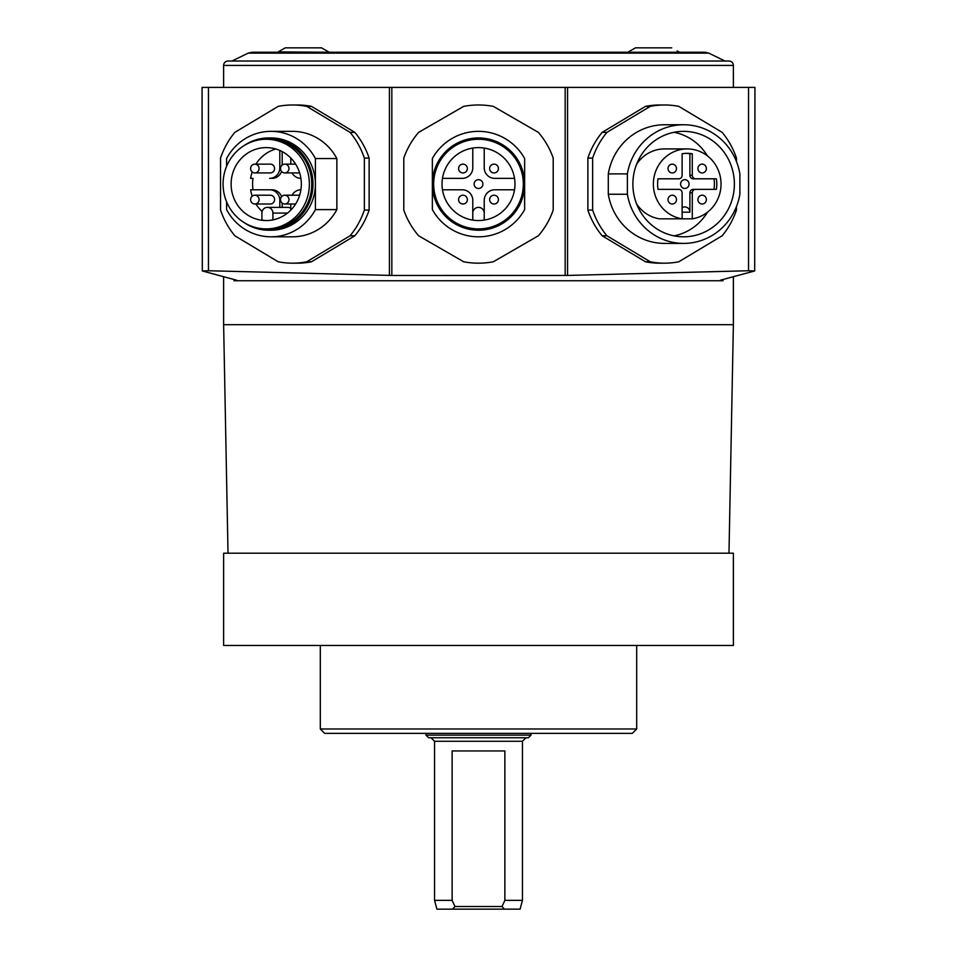 <?xml version="1.0" encoding="UTF-8"?>
<svg xmlns="http://www.w3.org/2000/svg" width="957" height="957" viewBox="0 0 957 957"><rect width="100%" height="100%" fill="white"/><g stroke="black" fill="none" stroke-linecap="round" stroke-linejoin="round"><path stroke-width="1.44" d="M629.969 733.373L324.698 733.373L320.308 728.983L636.692 728.983L632.302 733.373L629.969 733.373M729.497 645.485L223.627 645.485L223.627 553.206L733.373 553.206L733.373 645.485L729.497 645.485M733.373 276.992L733.373 324.698L223.627 324.698L223.627 276.992M223.627 87.398L223.627 65.423A4.39 4.39 0 0 1 228.017 61.033L728.983 61.033A4.39 4.39 0 0 1 733.373 65.423L733.373 87.398M723.025 280.748L233.975 280.748C237.48 280.736 237.755 280.389 234.812 279.719L202.31 270.963L208.459 270.747L391.832 275.46L567.561 275.437L748.541 270.747L754.69 270.963L722.188 279.719C719.245 280.389 719.52 280.736 723.025 280.748L723.025 279.528M708.826 53.137L248.174 53.137L252.026 52.24L704.974 52.24L708.826 53.137L725.023 61.033M478.5 52.24L700.416 52.24L478.5 52.24M629.933 51.008L634.371 48.484M678.848 51.905L677.077 50.9M671.73 47.85L635.484 47.85L628.366 51.905M328.634 51.905L321.516 47.85L285.27 47.85L278.152 51.905L328.634 52.24M279.719 51.008L284.157 48.484M321.516 47.85L326.863 50.9M720.166 280.437L722.188 279.719M234.812 279.719L236.834 280.437M754.69 270.963L754.941 87.398L748.541 87.398L748.541 270.747M748.541 87.398L202.059 87.398L202.31 270.963M650.258 261.775A79.096 76.129 90 0 0 664.541 263.175L659.768 263.175A79.096 76.129 -90 0 1 645.485 261.775L602.156 235.769A79.096 76.129 -90 0 1 587.873 210.073L587.873 158.084A79.096 76.129 -90 0 1 602.156 132.377L645.485 106.383A79.096 76.129 -90 0 1 659.768 104.983L664.541 104.983A79.096 76.129 90 0 0 650.258 106.383L606.917 132.377A79.096 76.129 90 0 0 592.646 158.084L592.646 210.073A79.096 76.129 90 0 0 606.917 235.769L650.258 261.775L645.485 261.775M292.459 104.983L297.232 104.983A79.096 76.129 90 0 1 311.515 106.383L354.844 132.377A79.096 76.129 90 0 1 369.127 158.084L369.127 210.073A79.096 76.129 90 0 1 354.844 235.769L311.515 261.775A79.096 76.129 90 0 1 297.232 263.175L292.459 263.175A79.096 76.129 -90 0 0 306.742 261.775L350.083 235.769A79.096 76.129 -90 0 0 364.354 210.073L364.354 158.084A79.096 76.129 -90 0 0 350.083 132.377L306.742 106.383A79.096 76.129 -90 0 0 292.459 104.983A79.096 76.129 -90 0 0 278.176 106.383L234.836 132.377A79.096 76.129 -90 0 0 220.553 158.084L220.553 210.073A79.096 76.129 -90 0 0 234.836 235.769L278.176 261.775A79.096 76.129 -90 0 0 292.459 263.175M311.515 261.775L306.742 261.775M268.606 137.94L270.987 137.94A46.139 44.405 90 0 1 315.403 184.079L315.403 158.551A52.731 50.757 -90 0 0 270.987 131.348L292.459 131.348A52.731 50.757 90 0 1 336.864 158.551L336.864 209.607A52.731 50.757 90 0 1 292.459 236.81L270.987 236.81A52.731 50.757 -90 0 0 315.403 209.607L315.403 184.079A46.139 44.405 90 0 1 270.987 230.218L268.606 230.218A46.139 44.405 -90 0 0 313.011 184.079A46.139 44.405 -90 0 0 268.606 137.94A46.139 44.405 -90 0 0 244.131 145.572M350.083 235.769L354.844 235.769M369.127 210.073L364.354 210.073M364.354 158.084L369.127 158.084M354.844 132.377L350.083 132.377M306.742 106.383L311.515 106.383M336.864 209.607L315.403 209.607M226.582 201.771L226.582 209.607A52.731 50.757 -90 0 0 270.987 236.81M315.403 158.551L336.864 158.551M270.987 131.348A52.731 50.757 -90 0 0 226.582 158.551L226.582 166.386M244.131 222.574A46.139 44.405 -90 0 0 268.606 230.218M266.213 139.255L268.606 139.255A44.823 43.137 90 0 1 311.743 184.079A44.823 43.137 90 0 1 268.606 228.902L266.213 228.902A44.823 43.137 -90 0 0 309.362 184.079A44.823 43.137 -90 0 0 266.213 139.255A44.823 43.137 -90 0 0 223.077 184.079A44.823 43.137 -90 0 0 266.213 228.902M266.213 220.553A36.474 35.11 90 0 1 231.115 184.079A36.474 35.11 90 0 1 266.213 147.605A36.474 35.11 90 0 1 301.323 184.079A36.474 35.11 90 0 1 266.213 220.553M275.76 148.981A36.474 35.11 -90 0 0 255.902 164.149M252.193 171.961A36.474 35.11 -90 0 0 250.626 178.361L253.019 178.361A36.474 35.11 -90 0 0 253.019 189.785L272.039 189.785A10.551 10.156 90 0 1 281.573 196.711M279.803 207.37L279.803 200.336A10.551 10.156 -90 0 0 269.659 189.785L250.626 189.785A36.474 35.11 -90 0 0 252.193 196.185M255.902 204.008A36.474 35.11 -90 0 0 262.134 211.473M272.912 219.883L272.912 213.076A5.718 5.503 -90 0 0 267.41 207.37A5.718 5.503 -90 0 0 261.907 213.076L261.907 220.098A36.474 35.11 -90 0 0 266.812 220.541M254.837 195.216L270.353 195.216A4.39 4.235 90 0 1 274.575 199.618A4.39 4.235 90 0 1 270.353 204.008L254.837 204.008A4.39 4.235 -90 0 0 259.072 199.618A4.39 4.235 -90 0 0 254.837 195.216A4.39 4.235 -90 0 0 250.614 199.618A4.39 4.235 -90 0 0 254.837 204.008M272.039 189.785L269.659 189.785M281.573 171.435A10.551 10.156 90 0 1 272.039 178.361M282.183 151.601L282.183 165.047M267.41 207.37L287.686 207.37A5.718 5.503 90 0 1 290.796 208.375M282.183 203.111L282.183 207.37M279.803 150.44L279.803 167.822A10.551 10.156 -90 0 1 269.659 178.361M254.837 164.149L270.353 164.149A4.39 4.235 90 0 1 274.575 168.54A4.39 4.235 90 0 1 270.353 172.93L254.837 172.93A4.39 4.235 -90 0 0 259.072 168.54A4.39 4.235 -90 0 0 254.837 164.149A4.39 4.235 -90 0 0 250.614 168.54A4.39 4.235 -90 0 0 254.837 172.93M290.796 164.149L290.796 158.037M292.076 172.93A10.551 10.156 -90 0 0 300.893 178.361M284.743 164.149A4.39 4.235 -90 0 0 280.521 168.54A4.39 4.235 -90 0 0 284.743 172.93A4.39 4.235 -90 0 0 288.978 168.54A4.39 4.235 -90 0 0 284.743 164.149L295.617 164.149M290.796 210.109L290.796 204.008M300.893 189.785A10.551 10.156 -90 0 0 292.076 195.216M284.743 195.216A4.39 4.235 -90 0 0 280.521 199.618A4.39 4.235 -90 0 0 284.743 204.008A4.39 4.235 -90 0 0 288.978 199.618A4.39 4.235 -90 0 0 284.743 195.216L299.649 195.216M463.667 261.775A79.096 79.096 0 0 0 493.334 261.775L538.372 235.769A79.096 79.096 0 0 0 553.206 210.073L553.206 158.084A79.096 79.096 0 0 0 538.372 132.377L493.334 106.383A79.096 79.096 0 0 0 463.667 106.383L418.628 132.377A79.096 79.096 0 0 0 403.794 158.084L403.794 210.073A79.096 79.096 0 0 0 418.628 235.769L463.667 261.775M432.361 209.607A52.731 52.731 0 0 0 524.639 209.607L524.639 158.551A52.731 52.731 0 0 0 432.361 158.551L432.361 209.607M478.5 230.218A46.139 46.139 0 0 0 524.639 184.079A46.139 46.139 0 0 0 478.5 137.94A46.139 46.139 0 0 0 432.361 184.079A46.139 46.139 0 0 0 478.5 230.218M478.5 139.255A44.823 44.823 0 0 0 433.677 184.079A44.823 44.823 0 0 0 478.5 228.902A44.823 44.823 0 0 0 523.323 184.079A44.823 44.823 0 0 0 478.5 139.255M478.5 220.553A36.474 36.474 0 0 1 442.026 184.079A36.474 36.474 0 0 1 478.5 147.605A36.474 36.474 0 0 1 514.974 184.079A36.474 36.474 0 0 1 478.5 220.553M442.481 189.785A36.474 36.474 0 0 0 472.782 220.098L472.782 200.336A10.551 10.551 0 0 0 462.243 189.785L442.481 189.785M514.519 178.361A36.474 36.474 0 0 0 484.218 148.048L484.218 167.822A10.551 10.551 0 0 0 494.757 178.361L514.519 178.361M484.218 220.098L484.218 213.076A5.718 5.718 0 0 0 478.5 207.37A5.718 5.718 0 0 0 472.782 213.076M472.782 148.048L472.782 167.822A10.551 10.551 0 0 1 462.243 178.361L442.481 178.361M462.961 164.149A4.39 4.39 0 0 0 458.57 168.54A4.39 4.39 0 0 0 462.961 172.93A4.39 4.39 0 0 0 467.363 168.54A4.39 4.39 0 0 0 462.961 164.149M494.039 164.149A4.39 4.39 0 0 0 489.637 168.54A4.39 4.39 0 0 0 494.039 172.93A4.39 4.39 0 0 0 498.43 168.54A4.39 4.39 0 0 0 494.039 164.149M484.218 213.076L484.218 200.336A10.551 10.551 0 0 1 494.757 189.785L514.519 189.785M494.039 195.216A4.39 4.39 0 0 0 489.637 199.618A4.39 4.39 0 0 0 494.039 204.008A4.39 4.39 0 0 0 498.43 199.618A4.39 4.39 0 0 0 494.039 195.216M478.5 188.469A4.39 4.39 0 0 0 482.89 184.079A4.39 4.39 0 0 0 478.5 179.677A4.39 4.39 0 0 0 474.11 184.079A4.39 4.39 0 0 0 478.5 188.469M462.961 195.216A4.39 4.39 0 0 0 458.57 199.618A4.39 4.39 0 0 0 462.961 204.008A4.39 4.39 0 0 0 467.363 199.618A4.39 4.39 0 0 0 462.961 195.216M664.541 263.175A79.096 76.129 90 0 0 678.824 261.775L722.164 235.769A79.096 76.129 90 0 0 736.447 210.073L736.447 206.616M736.447 161.542L736.447 158.084A79.096 76.129 90 0 0 722.164 132.377L678.824 106.383A79.096 76.129 90 0 0 664.541 104.983M627.373 194.247A59.322 57.097 90 0 0 683.621 243.401L664.541 243.401A59.322 57.097 -90 0 1 608.293 194.247L608.293 173.899A59.322 57.097 -90 0 1 664.541 124.757L683.621 124.757A59.322 57.097 90 0 0 627.373 173.899L627.373 194.247L608.293 194.247M645.485 106.383L650.258 106.383M606.917 132.377L602.156 132.377M587.873 158.084L592.646 158.084M592.646 210.073L587.873 210.073M602.156 235.769L606.917 235.769M683.621 243.401A59.322 57.097 90 0 0 739.881 194.247L739.881 173.899A59.322 57.097 90 0 0 683.621 124.757M683.621 236.81A52.731 50.757 -90 0 1 632.876 184.079A52.731 50.757 -90 0 1 683.621 131.348A52.731 50.757 -90 0 1 734.378 184.079A52.731 50.757 -90 0 1 683.621 236.81M608.293 173.899L627.373 173.899M674.087 235.865A52.731 50.757 90 0 0 707.45 212.251M707.45 155.907A52.731 50.757 90 0 0 674.087 132.281M682.126 218.83L682.126 192.859A3.517 3.385 90 0 0 678.74 189.354L658.033 189.354A30.756 29.607 -90 0 1 658.033 178.803L678.74 178.803A3.517 3.385 90 0 0 682.126 175.287L682.126 153.766A30.756 29.607 -90 0 1 687.21 153.311A30.756 29.607 -90 0 1 692.282 153.766L692.282 175.287A3.517 3.385 90 0 0 695.667 178.803L716.374 178.803A30.756 29.607 -90 0 1 716.374 189.354L695.667 189.354A3.517 3.385 90 0 0 692.282 192.859L692.282 218.83A35.158 33.83 90 0 0 720.944 181.435A35.158 33.83 90 0 0 687.21 148.921A35.158 33.83 90 0 0 653.464 181.435A35.158 33.83 90 0 0 682.126 218.83L659.469 218.83A35.158 33.83 -90 0 1 636.596 203.889M636.596 164.269A35.158 33.83 -90 0 1 664.541 148.921L687.21 148.921M692.282 218.83L669.613 218.83M695.667 189.354L693.275 189.354A3.517 3.385 -90 0 0 689.889 192.859L689.889 212.203A5.275 5.072 -90 0 0 682.126 207.729M706.386 168.54A4.39 4.235 -90 0 1 702.163 172.93A4.39 4.235 -90 0 1 697.928 168.54A4.39 4.235 -90 0 1 702.163 164.149A4.39 4.235 -90 0 1 706.386 168.54M706.386 199.618A4.39 4.235 -90 0 1 702.163 204.008A4.39 4.235 -90 0 1 697.928 199.618A4.39 4.235 -90 0 1 702.163 195.216A4.39 4.235 -90 0 1 706.386 199.618M676.479 199.618A4.39 4.235 -90 0 1 672.257 204.008A4.39 4.235 -90 0 1 668.022 199.618A4.39 4.235 -90 0 1 672.257 195.216A4.39 4.235 -90 0 1 676.479 199.618M676.479 168.54A4.39 4.235 -90 0 1 672.257 172.93A4.39 4.235 -90 0 1 668.022 168.54A4.39 4.235 -90 0 1 672.257 164.149A4.39 4.235 -90 0 1 676.479 168.54M658.033 189.354L676.36 189.354M676.36 178.803L658.033 178.803M693.275 189.354L713.982 189.354A30.756 29.607 90 0 0 713.982 178.803L693.275 178.803A3.517 3.385 -90 0 1 689.889 175.287L689.889 153.766A30.756 29.607 90 0 0 686.013 153.335M689.052 184.079A4.39 4.235 -90 0 1 684.817 188.469A4.39 4.235 -90 0 1 680.594 184.079A4.39 4.235 -90 0 1 684.817 179.677A4.39 4.235 -90 0 1 689.052 184.079M689.889 153.766L692.282 153.766M693.275 178.803L695.667 178.803M425.985 735.132L428.628 737.763L528.372 737.763L531.015 735.132L425.985 735.132L425.985 733.373M431.045 737.763L434.562 741.28L522.438 741.28L522.438 900.358L504.865 900.358L504.865 750.958L452.135 750.958L452.135 900.358L454.982 906.518L502.018 906.518L504.865 900.358M502.018 906.518L504.423 909.15L452.577 909.15L454.982 906.518M452.135 900.358L434.562 900.358L436.906 909.15L452.577 909.15M522.438 900.358L520.094 909.15L504.423 909.15M733.373 65.423L223.627 65.423M233.975 279.528L233.975 280.748M208.459 87.398L208.459 270.747M567.561 87.398L567.561 275.437M565.168 87.398L565.168 275.46M391.832 87.398L391.832 275.46M389.439 87.398L389.439 275.437M279.803 200.336L280.58 200.336M280.58 167.822L279.803 167.822M272.912 213.076L287.507 213.076M682.126 212.203L689.889 212.203M689.889 192.859L692.282 192.859M692.282 175.287L689.889 175.287M636.692 645.485L636.692 728.983M320.308 645.485L320.308 728.983M728.983 553.206L733.373 324.698M228.017 553.206L223.627 324.698M248.174 53.137L231.977 61.033M299.649 172.93L284.743 172.93M295.617 204.008L284.743 204.008M531.015 733.373L531.015 735.132M522.438 741.28L525.955 737.763M434.562 741.28L434.562 900.358"/></g></svg>

